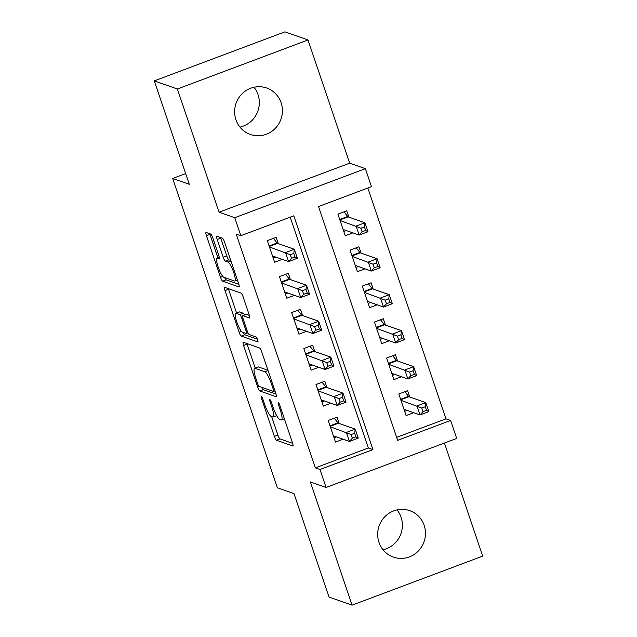 <?xml version="1.0" encoding="UTF-8"?>
<svg xmlns="http://www.w3.org/2000/svg" width="637" height="637" viewBox="0 0 637 637"><rect width="100%" height="100%" fill="white"/><g stroke="black" fill="none" stroke-linecap="round" stroke-linejoin="round"><path stroke-width="0.96" d="M261.465 396.628A2.644 0.526 -110.6 0 0 261.377 396.628A2.644 0.526 -110.6 0 0 261.672 398.873L274.364 436.385A3.774 0.748 -110.6 0 0 276.466 440.239L292.781 445.972A3.774 0.748 -110.6 0 0 292.909 445.98A3.774 0.748 -110.6 0 0 292.487 442.763L279.794 405.251A2.644 0.526 -110.6 0 0 278.321 402.552A2.644 0.526 -110.6 0 0 278.226 402.552A2.644 0.526 -110.6 0 0 278.52 404.806L280.169 409.655A12.087 2.389 -110.6 0 1 281.514 419.95A12.087 2.389 -110.6 0 1 281.092 419.934L279.731 419.457A12.087 2.389 -110.6 0 1 273.01 407.139L271.362 402.289A2.644 0.526 -110.6 0 0 269.897 399.59A2.644 0.526 -110.6 0 0 269.801 399.59A2.644 0.526 -110.6 0 0 270.096 401.843L271.736 406.693A12.087 2.389 -110.6 0 1 273.09 416.988A12.087 2.389 -110.6 0 1 272.668 416.972L271.306 416.494A12.087 2.389 -110.6 0 1 264.578 404.177L262.938 399.319A2.644 0.526 -110.6 0 0 261.465 396.628M253.98 87.253A24.62 23.808 -70.6 0 1 258.033 94.642A24.62 23.808 -70.6 0 1 239.966 127.113M235.921 119.724A24.62 23.808 109.4 0 0 250.349 134.471A24.62 23.808 109.4 0 0 275.272 128.371A24.62 23.808 109.4 0 0 281.108 102.756A24.62 23.808 109.4 0 0 266.68 88.017A24.62 23.808 109.4 0 0 241.749 94.117A24.62 23.808 109.4 0 0 235.921 119.724M397.034 509.887A24.62 23.808 -70.6 0 1 401.079 517.276A24.62 23.808 -70.6 0 1 383.02 549.747M378.967 542.358A24.62 23.808 109.4 0 0 393.395 557.104A24.62 23.808 109.4 0 0 418.326 551.005A24.62 23.808 109.4 0 0 424.162 525.39A24.62 23.808 109.4 0 0 409.734 510.651A24.62 23.808 109.4 0 0 384.804 516.75A24.62 23.808 109.4 0 0 378.967 542.358M212.822 237.919A3.774 0.748 -110.6 0 0 210.72 234.074L206.141 232.465A3.774 0.748 -110.6 0 0 206.006 232.457A3.774 0.748 -110.6 0 0 206.428 235.674L220.529 277.334A3.774 0.748 -110.6 0 0 222.632 281.188L238.939 286.921A3.774 0.748 -110.6 0 0 239.074 286.929A3.774 0.748 -110.6 0 0 238.652 283.712L224.55 242.052A3.774 0.748 -110.6 0 0 222.448 238.198L216.922 236.255A3.774 0.748 -110.6 0 0 216.795 236.247A3.774 0.748 -110.6 0 0 217.209 239.464L223.245 257.3A3.774 0.748 -110.6 0 0 225.347 261.146L228.086 262.11A10.104 1.999 -110.6 0 1 233.437 271.633A10.104 1.999 -110.6 0 1 234.838 281.013A10.104 1.999 -110.6 0 1 234.48 280.997L223.746 277.222A10.104 1.999 -110.6 0 1 218.395 267.699A10.104 1.999 -110.6 0 1 217.002 258.319A10.104 1.999 -110.6 0 1 217.352 258.335L219.144 258.964A3.774 0.748 -110.6 0 0 219.271 258.964A3.774 0.748 -110.6 0 0 218.849 255.748L212.822 237.919M240.85 235.698L234.758 217.711L365.391 168.678L371.482 186.657L318.524 206.539L397.655 440.334L450.614 420.46L456.705 438.439L326.072 487.472L319.989 469.493L372.94 449.611L293.808 215.816L240.85 235.698L236.231 234.074L315.371 467.869L319.989 469.493M326.072 487.472L310.378 481.954L352.078 605.15L329.003 597.036L293.999 493.627L277.382 487.783L172.675 178.448L189.293 184.292L154.289 80.883L177.373 88.997L219.072 212.193L234.758 217.711M243.31 342.268A3.774 0.748 -110.6 0 0 243.175 342.26A3.774 0.748 -110.6 0 0 243.597 345.477L257.698 387.137A3.774 0.748 -110.6 0 0 259.8 390.983L276.108 396.724A3.774 0.748 -110.6 0 0 276.243 396.724A3.774 0.748 -110.6 0 0 275.821 393.507L261.719 351.847A3.774 0.748 -110.6 0 0 259.617 348.001L243.31 342.268M239.114 332.235L225.012 290.576A3.774 0.748 -110.6 0 1 224.59 287.359A3.774 0.748 -110.6 0 1 224.726 287.367L241.033 293.1A3.774 0.748 -110.6 0 1 243.135 296.946L249.171 314.782A3.774 0.748 -110.6 0 1 249.593 317.998A3.774 0.748 -110.6 0 1 249.457 317.99L242.84 315.665A3.774 0.748 -110.6 0 0 242.713 315.657A3.774 0.748 -110.6 0 0 243.135 318.874L247.14 330.707A3.774 0.748 -110.6 0 0 249.234 334.552L256.122 336.973A2.644 0.526 -110.6 0 1 257.523 339.465A2.644 0.526 -110.6 0 1 257.889 341.918A2.644 0.526 -110.6 0 1 257.794 341.918L241.216 336.089A3.774 0.748 -110.6 0 1 239.114 332.235L241.431 331.367M154.289 80.883L284.922 31.85L307.997 39.964L177.373 88.997M352.078 605.15L482.711 556.117L444.435 443.049M348.877 217.129L346.743 210.831L337.921 214.143L345.222 235.73L352.85 232.863M361.052 253.096L358.918 246.798L350.095 250.11L357.397 271.696L365.025 268.83M373.226 289.063L371.092 282.772L362.27 286.085L369.571 307.663L377.2 304.797M385.401 325.029L383.267 318.739L374.445 322.051L381.746 343.63L389.374 340.771M397.576 361.004L395.442 354.705L386.619 358.018L393.921 379.604L401.549 376.738M339.139 423.478L337.005 417.179L328.182 420.492L335.484 442.078L343.112 439.212M326.964 387.503L324.83 381.213L316.008 384.525L323.309 406.103L330.937 403.245M314.789 351.536L312.656 345.246L303.833 348.558L311.135 370.137L318.763 367.27M302.615 315.57L300.481 309.271L291.658 312.584L298.96 334.17L306.588 331.304M290.44 279.603L288.306 273.305L279.484 276.617L286.785 298.196L294.413 295.337M315.371 467.869L368.329 447.986L290.201 217.169M278.265 243.629L276.132 237.338L267.309 240.651L274.611 262.229L282.239 259.37M396.652 437.356L445.996 418.835L367.868 188.019M409.75 396.97L407.616 390.672L398.794 393.985L406.095 415.571L413.724 412.704M185.67 173.575L172.675 178.448M219.072 212.193L349.697 163.16L307.997 39.964M349.697 163.16L365.391 168.678M445.996 418.835L450.614 420.46M368.329 447.986L372.94 449.611M273.09 416.988L276.617 415.658A12.087 2.389 -110.6 0 0 276.673 415.635M271.657 416.614L277.899 435.063A3.774 0.748 -110.6 0 0 280.001 438.909L292.686 443.376M261.823 387.344A3.774 0.748 -110.6 0 0 263.328 389.661L276.012 394.12M246.933 343.542A3.774 0.748 -110.6 0 0 247.124 344.147L255.214 368.043M257.651 383.697A2.644 0.526 -110.6 0 0 259.124 386.396L273.44 391.429A2.644 0.526 -110.6 0 0 273.528 391.429A2.644 0.526 -110.6 0 0 273.233 389.183L271.505 384.063A12.087 2.389 -110.6 0 0 264.777 371.745L254.991 368.305A12.087 2.389 -110.6 0 0 254.569 368.29A12.087 2.389 -110.6 0 0 255.915 378.577L257.651 383.697M254.569 368.29L258.104 366.96A12.087 2.389 -110.6 0 1 258.526 366.976L267.962 370.296M236.542 312.894L228.54 289.254L225.012 290.576M228.349 288.641A3.774 0.748 -110.6 0 0 228.54 289.254M249.362 315.387L246.376 314.336A3.774 0.748 -110.6 0 0 246.24 314.336L242.713 315.657M257.436 339.226L244.743 334.759L241.216 336.089M235.977 313.253A10.104 1.999 -110.6 0 0 235.626 313.237A10.104 1.999 -110.6 0 0 237.02 322.617A10.104 1.999 -110.6 0 0 242.371 332.14L246.153 333.47A3.774 0.748 -110.6 0 0 246.288 333.477A3.774 0.748 -110.6 0 0 245.866 330.261L241.861 318.428A3.774 0.748 -110.6 0 0 239.767 314.582L235.977 313.253L239.512 311.923A10.104 1.999 -110.6 0 0 239.162 311.915L235.626 313.237M244.528 314.981A3.774 0.748 -110.6 0 0 243.294 313.253L239.767 314.582M239.512 311.923L243.294 313.253M243.238 332.442A3.774 0.748 -110.6 0 0 244.743 334.759M220.545 237.529A3.774 0.748 -110.6 0 0 220.744 238.142L226.78 255.97A3.774 0.748 -110.6 0 0 228.882 259.824L230.793 260.493M224.654 277.541A3.774 0.748 -110.6 0 0 226.159 279.858L238.851 284.325M209.764 233.739A3.774 0.748 -110.6 0 0 209.963 234.352L217.95 257.961M404.662 411.327L407.154 410.395M403.969 409.272L420.03 414.926L416.988 405.928L425.811 402.616L409.01 396.708A3.846 0.756 69.4 0 1 408.58 396.325L404.885 391.699M425.277 406.732L425.811 402.616L428.852 411.613L420.03 414.926L422.968 411.653L426.495 410.332L425.277 406.732L421.75 408.054L422.968 411.653M421.75 408.054L400.92 400.283M426.495 410.332L428.852 411.613M336.543 436.902L334.051 437.834M334.274 418.206L337.968 422.833A3.846 0.756 -110.6 0 0 338.398 423.215L355.199 429.123L358.249 438.113L349.418 441.425L333.358 435.78M352.357 438.16L349.418 441.425L346.377 432.435L355.199 429.123L354.666 433.24L351.138 434.561L352.357 438.16L355.884 436.831L354.666 433.24M330.316 426.79L351.138 434.561M358.249 438.113L355.884 436.831M392.488 375.36L394.98 374.429M391.795 373.306L407.855 378.951L404.813 369.962L413.636 366.649L396.835 360.741A3.846 0.756 69.4 0 1 396.405 360.359L392.711 355.733M413.102 370.766L413.636 366.649L416.678 375.639L407.855 378.951L410.793 375.687L414.321 374.357L413.102 370.766L409.575 372.088L410.793 375.687M409.575 372.088L388.745 364.316M414.321 374.357L416.678 375.639M380.313 339.394L382.805 338.454M379.62 337.339L395.681 342.985L392.639 333.995L401.461 330.683L384.66 324.774A3.846 0.756 69.4 0 1 384.23 324.392L380.536 319.766M400.928 334.791L401.461 330.683L404.503 339.672L395.681 342.985L398.619 339.72L402.146 338.39L400.928 334.791L397.4 336.121L398.619 339.72M397.4 336.121L376.571 328.342M402.146 338.39L404.503 339.672M368.138 303.427L370.63 302.487M367.445 301.373L383.506 307.018L380.464 298.028L389.287 294.708L372.486 288.808A3.846 0.756 69.4 0 1 372.056 288.426L368.361 283.791M388.753 298.825L389.287 294.708L392.328 303.706L383.506 307.018L386.444 303.745L389.971 302.424L388.753 298.825L385.226 300.154L386.444 303.745M385.226 300.154L364.396 292.375M389.971 302.424L392.328 303.706M355.964 267.452L358.456 266.521M355.271 265.398L371.331 271.051L368.29 262.054L377.112 258.741L360.311 252.833A3.846 0.756 69.4 0 1 359.881 252.451L356.187 247.825M376.578 262.858L377.112 258.741L380.154 267.739L371.331 271.051L374.269 267.779L377.797 266.457L376.578 262.858L373.051 264.18L374.269 267.779M373.051 264.18L352.221 256.408M377.797 266.457L380.154 267.739M324.368 400.928L321.876 401.867M322.099 382.24L325.794 386.866A3.846 0.756 -110.6 0 0 326.224 387.248L343.024 393.156L346.074 402.146L337.244 405.458L321.183 399.813M340.182 402.186L337.244 405.458L334.202 396.469L343.024 393.156L342.491 397.265L338.964 398.595L340.182 402.186L343.709 400.864L342.491 397.265M318.142 390.815L338.964 398.595M346.074 402.146L343.709 400.864M312.194 364.961L309.701 365.901M309.924 346.265L313.619 350.899A3.846 0.756 -110.6 0 0 314.049 351.274L330.85 357.182L333.899 366.179L325.069 369.492L309.009 363.838M328.007 366.219L325.069 369.492L322.027 360.494L330.85 357.182L330.316 361.298L326.789 362.62L328.007 366.219L331.535 364.897L330.316 361.298M305.967 354.849L326.789 362.62M333.899 366.179L331.535 364.897M300.019 328.995L297.527 329.926M297.75 310.299L301.444 314.925A3.846 0.756 -110.6 0 0 301.874 315.307L318.675 321.215L321.725 330.205L312.894 333.525L296.834 327.872M315.833 330.253L312.894 333.525L309.853 324.528L318.675 321.215L318.142 325.332L314.614 326.654L315.833 330.253L319.36 328.923L318.142 325.332M293.792 318.882L314.614 326.654M321.725 330.205L319.36 328.923M287.844 293.028L285.352 293.96M285.575 274.332L289.27 278.958A3.846 0.756 -110.6 0 0 289.7 279.34L306.501 285.249L309.55 294.238L300.72 297.551L284.659 291.905M303.658 294.286L300.72 297.551L297.678 288.561L306.501 285.249L305.967 289.357L302.44 290.687L303.658 294.286L307.185 292.956L305.967 289.357M281.618 282.916L302.44 290.687M309.55 294.238L307.185 292.956M343.789 231.486L346.281 230.554M343.096 229.431L359.157 235.077L356.115 226.087L364.937 222.775L348.136 216.867A3.846 0.756 69.4 0 1 347.706 216.484L344.012 211.858M364.404 226.891L364.937 222.775L367.979 231.764L359.157 235.077L362.095 231.812L365.622 230.483L364.404 226.891L360.876 228.213L362.095 231.812M360.876 228.213L340.047 220.442M365.622 230.483L367.979 231.764M275.67 257.053L273.177 257.993M273.4 238.357L277.095 242.992A3.846 0.756 -110.6 0 0 277.525 243.374L294.326 249.282L297.375 258.272L288.545 261.584L272.485 255.939M291.483 258.311L288.545 261.584L285.503 252.594L294.326 249.282L293.792 253.391L290.265 254.72L291.483 258.311L295.011 256.99L293.792 253.391M269.443 246.941L290.265 254.72M297.375 258.272L295.011 256.99M262.635 398.515L261.672 398.873M279.492 404.439L278.52 404.806M271.059 401.477L270.096 401.843M272.732 406.318L271.736 406.693M281.156 409.288L280.169 409.655M280.001 438.909L276.466 440.239M277.899 435.063L274.364 436.385M263.328 389.661L259.8 390.983M259.41 386.492L257.698 387.137M247.124 344.147L243.597 345.477M274.228 388.809L273.233 389.183M272.493 383.689L271.505 384.063M268.034 370.519L264.777 371.745M258.526 366.976L254.991 368.305M246.376 314.336L242.84 315.665M246.861 329.886L245.866 330.261M242.872 318.046L241.861 318.428M219.351 257.587L217.352 258.335M230.976 261.027L228.086 262.11M228.882 259.824L225.347 261.146M226.78 255.97L223.245 257.3M220.744 238.142L217.209 239.464M226.159 279.858L222.632 281.188M222.823 276.474L220.529 277.334M209.963 234.352L206.428 235.674M409.01 396.708L400.761 399.805M408.58 396.325L400.601 399.327M329.99 425.827L337.968 422.833M330.149 426.312L338.398 423.215M396.835 360.741L388.586 363.838M396.405 360.359L388.427 363.353M384.66 324.774L376.411 327.872M384.23 324.392L376.252 327.386M372.486 288.808L364.237 291.897M372.056 288.426L364.077 291.42M360.311 252.833L352.062 255.931M359.881 252.451L351.903 255.453M317.815 389.86L325.794 386.866M317.974 390.346L326.224 387.248M305.641 353.893L313.619 350.899M305.8 354.371L314.049 351.274M293.466 317.919L301.444 314.925M293.625 318.404L301.874 315.307M281.291 281.952L289.27 278.958M281.45 282.438L289.7 279.34M348.136 216.867L339.887 219.964M347.706 216.484L339.728 219.478M269.117 245.986L277.095 242.992M269.276 246.471L277.525 243.374M284.405 418.867L281.514 419.95M274.937 390.903L273.528 391.429M248.008 332.832L246.288 333.477M219.327 257.452L217.002 258.319M237.41 280.041L234.838 281.013"/></g></svg>
